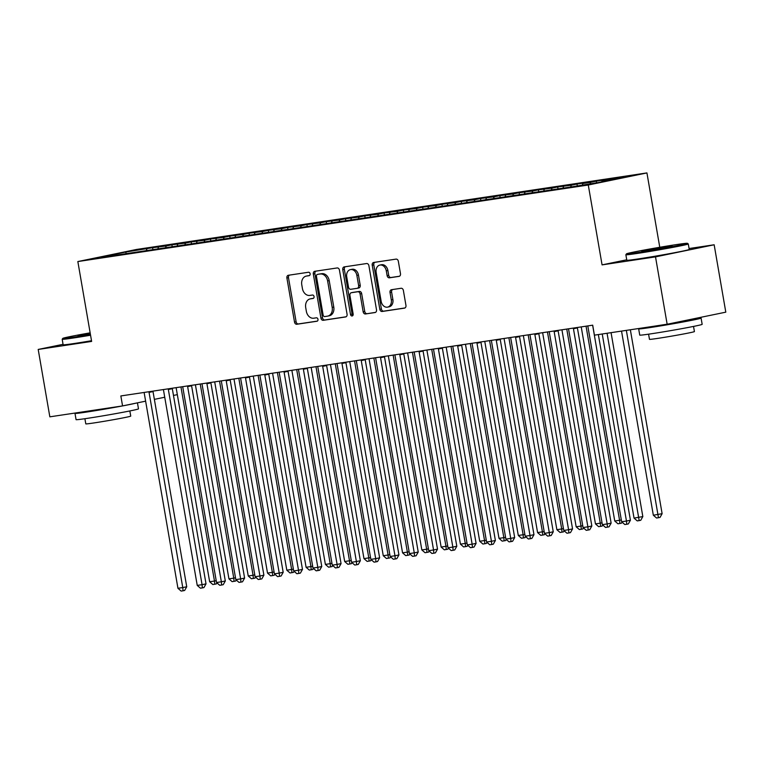 <?xml version="1.0" encoding="UTF-8"?>
<svg xmlns="http://www.w3.org/2000/svg" width="764" height="764" viewBox="0 0 764 764"><rect width="100%" height="100%" fill="white"/><g stroke="black" fill="none" stroke-linecap="round" stroke-linejoin="round"><path stroke-width="1.15" d="M310.117 273.77A1.738 1.337 -101.6 0 0 308.494 272.251L288.372 275.269A2.483 1.91 -101.6 0 0 288.295 275.279A2.483 1.91 -101.6 0 0 286.901 278L294.522 322.102A2.483 1.91 -101.6 0 0 296.833 324.261L316.955 321.243A1.738 1.337 -101.6 0 0 316.363 317.814L313.756 318.206A7.955 6.122 -101.6 0 1 306.345 311.273L305.715 307.606A7.955 6.122 -101.6 0 1 310.165 298.896A7.955 6.122 -101.6 0 1 310.413 298.858L313.02 298.466A1.738 1.337 -101.6 0 0 312.428 295.038L309.821 295.42A7.955 6.122 -101.6 0 1 302.41 288.496L301.78 284.819A7.955 6.122 -101.6 0 1 306.23 276.11A7.955 6.122 -101.6 0 1 306.479 276.071L309.086 275.68A1.738 1.337 -101.6 0 0 310.117 273.77M399.009 276.396A2.483 1.91 -101.6 0 0 399.085 276.377A2.483 1.91 -101.6 0 0 400.479 273.665L398.34 261.288A2.483 1.91 -101.6 0 0 396.019 259.12L373.682 262.472A2.483 1.91 -101.6 0 0 373.596 262.491A2.483 1.91 -101.6 0 0 372.211 265.203L379.823 309.305A2.483 1.91 -101.6 0 0 382.143 311.473L404.481 308.121A2.483 1.91 -101.6 0 0 404.567 308.102A2.483 1.91 -101.6 0 0 405.951 305.39L403.373 290.444A2.483 1.91 -101.6 0 0 401.052 288.276L391.493 289.709A2.483 1.91 -101.6 0 0 391.416 289.728A2.483 1.91 -101.6 0 0 390.022 292.44L391.302 299.851A6.656 5.119 -101.6 0 1 387.587 307.128A6.656 5.119 -101.6 0 1 381.169 301.379L376.155 272.347A6.656 5.119 -101.6 0 1 379.88 265.07A6.656 5.119 -101.6 0 1 386.288 270.828L387.128 275.661A2.483 1.91 -101.6 0 0 389.439 277.829L399.161 276.358M626.738 259.798L602.07 264.879L655.512 256.866L667.153 324.251L594.421 335.157L592.702 325.178L120.846 395.943L122.565 405.923L145.618 401.167M602.07 264.879L588.28 185.012L77.842 261.555L136.489 249.465L646.927 172.922L588.28 185.012M63.049 344.316L38.2 349.444L91.632 341.422L77.842 261.555M38.2 349.444L49.841 416.829L122.565 405.923M339.445 270.122A2.483 1.91 -101.6 0 0 337.134 267.954L314.787 271.306A2.483 1.91 -101.6 0 0 314.711 271.315A2.483 1.91 -101.6 0 0 313.316 274.037L320.937 318.139A2.483 1.91 -101.6 0 0 323.248 320.307L345.595 316.955A2.483 1.91 -101.6 0 0 345.672 316.936A2.483 1.91 -101.6 0 0 347.066 314.214L339.445 270.122M344.23 266.894L366.577 263.542A2.483 1.91 -101.6 0 1 368.897 265.7L376.509 309.802A2.483 1.91 -101.6 0 1 375.114 312.524A2.483 1.91 -101.6 0 1 375.038 312.533L365.478 313.966A2.483 1.91 -101.6 0 1 363.158 311.808L360.073 293.92A2.483 1.91 -101.6 0 0 357.753 291.752L351.411 292.707A2.483 1.91 -101.6 0 0 351.335 292.717A2.483 1.91 -101.6 0 0 349.941 295.439L353.159 314.061A1.738 1.337 -101.6 0 1 350.504 314.453L342.759 269.625A2.483 1.91 -101.6 0 1 344.153 266.903A2.483 1.91 -101.6 0 1 344.23 266.894M152.876 249.37L152.58 247.698L125.735 252.044L101.325 257.076L116.921 255.052L572.188 186.779L599.033 182.434L623.443 177.401L602.223 180.581L601.688 181.889M152.58 247.698L166.246 245.97L165.511 247.765M172.167 246.486L171.871 244.805L166.246 245.97M171.871 244.805L185.537 243.076L184.802 244.872M191.458 243.592L191.162 241.911L185.537 243.076M191.162 241.911L204.828 240.182L204.093 241.978M210.749 240.698L210.453 239.017L204.828 240.182M210.453 239.017L224.119 237.289L223.384 239.084M230.04 237.805L229.744 236.124L224.119 237.289M229.744 236.124L243.41 234.395L242.675 236.191M249.331 234.911L249.035 233.24L243.41 234.395M249.035 233.24L262.701 231.502L261.966 233.297M268.622 232.017L268.326 230.346L262.701 231.502M268.326 230.346L281.992 228.608L281.257 230.403M287.913 229.124L287.617 227.452L281.992 228.608M287.617 227.452L301.283 225.714L300.548 227.51M307.204 226.23L306.908 224.559L301.283 225.714M306.908 224.559L320.574 222.821L319.839 224.616M326.495 223.336L326.199 221.665L320.574 222.821M326.199 221.665L339.865 219.927L339.13 221.722M345.786 220.443L345.49 218.771L339.865 219.927M345.49 218.771L359.156 217.033L358.421 218.838M365.077 217.549L364.781 215.878L359.156 217.033M364.781 215.878L378.447 214.14L377.712 215.945M384.368 214.655L384.072 212.984L378.447 214.14M384.072 212.984L397.738 211.256L397.003 213.051M403.659 211.762L403.363 210.09L397.738 211.256M403.363 210.09L417.029 208.362L416.294 210.157M422.95 208.868L422.654 207.197L417.029 208.362M422.654 207.197L436.32 205.468L435.585 207.264M442.241 205.974L441.945 204.303L436.32 205.468M441.945 204.303L455.611 202.575L454.876 204.37M461.532 203.09L461.236 201.41L455.611 202.575M461.236 201.41L474.902 199.681L474.167 201.476M480.823 200.197L480.527 198.516L474.902 199.681M480.527 198.516L494.193 196.787L493.458 198.583M500.114 197.303L499.818 195.622L494.193 196.787M499.818 195.622L513.484 193.894L512.749 195.689M519.405 194.409L519.109 192.729L513.484 193.894M519.109 192.729L532.775 191L532.04 192.795M538.696 191.516L538.4 189.844L532.775 191M538.4 189.844L552.066 188.106L551.331 189.902M557.978 188.622L557.691 186.951L552.066 188.106M557.691 186.951L571.357 185.213L570.622 187.008M577.269 185.728L576.982 184.057L571.357 185.213M576.982 184.057L588.557 182.319L582.932 183.475L590.648 182.319L590.047 183.78M596.56 182.806L596.273 181.163L590.648 182.319M596.273 181.163L607.848 179.425L602.223 180.581M582.932 183.475L582.33 184.936M563.641 186.368L563.039 187.829M544.35 189.262L543.748 190.723M525.059 192.156L524.457 193.617M505.768 195.049L505.166 196.51M486.477 197.943L485.875 199.404M467.186 200.837L466.584 202.298M447.895 203.73L447.303 205.191M428.604 206.624L428.012 208.085M409.313 209.517L408.721 210.979M390.022 212.411L389.43 213.872M370.731 215.305L370.139 216.766M351.44 218.198L350.848 219.65M332.149 221.082L331.557 222.544M312.858 223.976L312.266 225.437M293.567 226.87L292.975 228.331M274.276 229.763L273.684 231.225M254.985 232.657L254.393 234.118M235.694 235.551L235.102 237.012M216.403 238.444L215.811 239.906M197.112 241.338L196.52 242.799M177.821 244.232L177.229 245.693M158.53 247.125L157.938 248.587M667.153 324.251L725.8 312.161L714.159 244.776L689.071 248.539M655.512 256.866L714.159 244.776M659.771 247.278L646.927 172.922M154.366 399.371L164.728 397.232M173.476 395.427L177.324 394.635M125.735 252.044L126.232 253.658M146.955 248.863L146.22 250.659M309.487 275.527L308.064 275.747A7.955 6.122 -101.6 0 0 307.816 275.785A7.955 6.122 -101.6 0 0 307.567 275.842M311.502 298.628A7.955 6.122 -101.6 0 1 311.75 298.571A7.955 6.122 -101.6 0 1 311.998 298.523L313.421 298.313M289.47 275.097A2.483 1.91 -101.6 0 0 288.486 277.676L296.107 321.768A2.483 1.91 -101.6 0 0 298.418 323.936L317.356 321.1M315.885 271.144A2.483 1.91 -101.6 0 0 314.902 273.713L322.523 317.814A2.483 1.91 -101.6 0 0 324.834 319.973L346.082 316.793M317.461 274.419A1.738 1.337 -101.6 0 0 316.439 276.339L323.124 315.045A1.738 1.337 -101.6 0 0 324.738 316.563L327.489 316.153A7.955 6.122 -101.6 0 0 327.737 316.105A7.955 6.122 -101.6 0 0 332.197 307.405L327.622 280.942A7.955 6.122 -101.6 0 0 320.212 274.009L319.046 274.095A1.738 1.337 -101.6 0 0 318.941 274.114M329.074 315.818A7.955 6.122 -101.6 0 0 329.322 315.78A7.955 6.122 -101.6 0 0 333.782 307.071L332.197 307.405M319.046 274.095L321.797 273.684A7.955 6.122 -101.6 0 1 329.208 280.617L333.782 307.071M375.525 312.371L365.478 313.966M352.844 292.411A2.483 1.91 -101.6 0 1 352.92 292.392A2.483 1.91 -101.6 0 1 352.997 292.383L359.338 291.428A2.483 1.91 -101.6 0 1 361.658 293.596L364.743 311.473A2.483 1.91 -101.6 0 0 367.064 313.641M345.338 266.722A2.483 1.91 -101.6 0 0 344.344 269.3L352.089 314.128A1.738 1.337 -101.6 0 0 352.901 315.456M356.864 275.365A6.656 5.119 -101.6 0 0 350.456 269.606A6.656 5.119 -101.6 0 0 346.732 276.883L348.499 287.111A2.483 1.91 -101.6 0 0 350.819 289.279L357.16 288.324A2.483 1.91 -101.6 0 0 357.237 288.314A2.483 1.91 -101.6 0 0 358.631 285.593L356.864 275.365L358.45 275.04A6.656 5.119 -101.6 0 0 352.042 269.281L350.456 269.606M357.323 288.295L358.746 287.999A2.483 1.91 -101.6 0 0 358.822 287.98A2.483 1.91 -101.6 0 0 360.216 285.268L358.631 285.593M358.45 275.04L360.216 285.268M379.88 265.07L381.465 264.745A6.656 5.119 -101.6 0 1 387.873 270.494L388.714 275.336A2.483 1.91 -101.6 0 0 391.025 277.504L399.486 276.234M387.587 307.128L389.162 306.803A6.656 5.119 -101.6 0 0 392.887 299.526L391.302 299.851M392.591 289.546A2.483 1.91 -101.6 0 0 391.607 292.115L392.887 299.526M374.78 262.31A2.483 1.91 -101.6 0 0 373.797 264.879L381.408 308.981A2.483 1.91 -101.6 0 0 383.729 311.149L404.968 307.959M176.121 387.654L209.651 581.767L214.474 581.041L180.944 386.928M216.947 582.875L216.355 583.925L212.841 584.546L209.651 581.767M214.77 584.259L214.474 581.041L216.212 580.678M149.009 391.712A2.531 1.948 -101.6 0 0 149.056 392.39L182.768 587.573L177.945 588.299L144.234 393.116A2.531 1.948 -101.6 0 0 144.043 392.457M152.972 391.12A2.531 1.948 -101.6 0 0 153.02 391.579L186.731 586.762L182.768 587.573L183.064 590.792L181.135 591.078L177.945 588.299M186.731 586.762L184.649 590.467L183.064 590.792M195.412 384.76L228.942 578.873L233.765 578.147L200.235 384.034M236.238 579.981L235.646 581.041L232.132 581.652L228.942 578.873M234.061 581.366L233.765 578.147L235.503 577.785M214.703 381.866L248.233 575.98L253.056 575.254L219.526 381.141M255.529 577.097L254.937 578.147L251.423 578.759L248.233 575.98M253.352 578.472L253.056 575.254L254.794 574.891M168.3 388.819A2.531 1.948 -101.6 0 0 168.347 389.506L202.059 584.68L197.236 585.405L163.525 390.223A2.531 1.948 -101.6 0 0 163.334 389.564M172.263 388.227A2.531 1.948 -101.6 0 0 172.311 388.685L206.022 583.868L202.059 584.68L202.355 587.898L200.426 588.184L197.236 585.405M206.022 583.868L203.94 587.573L202.355 587.898M187.591 385.925A2.531 1.948 -101.6 0 0 187.638 386.613L221.35 581.786L216.527 582.512L182.816 387.329A2.531 1.948 -101.6 0 0 182.625 386.67M191.554 385.333A2.531 1.948 -101.6 0 0 191.602 385.791L225.313 580.974L221.35 581.786L221.646 585.004L219.717 585.291L216.527 582.512M225.313 580.974L223.231 584.68L221.646 585.004M90.152 332.837A30.913 0.831 -9.8 0 0 62.81 338.376A30.913 0.831 -9.8 0 0 73.927 337.125A30.913 0.831 -9.8 0 0 90.429 334.46M90.563 335.224A31.668 0.85 170.2 0 1 73.573 337.965A31.668 0.85 170.2 0 1 62.18 339.273A31.668 0.85 170.2 0 1 62.19 339.254L63.125 344.765A31.668 0.85 170.2 0 0 74.528 343.456A31.668 0.85 170.2 0 0 91.518 340.715M90.362 334.049L78.043 335.778L90.219 333.247M90.353 334.021L88.347 334.384M137.444 402.857L138.485 408.864A31.668 0.85 170.2 0 1 120.674 412.713A31.668 0.85 170.2 0 1 87.459 418.338A31.668 0.85 170.2 0 1 76.066 419.646L74.987 413.4A31.668 0.85 170.2 0 1 76.897 412.77M135.304 403.296A31.668 0.85 170.2 0 1 122.889 405.856M122.431 405.942A31.668 0.85 170.2 0 1 86.38 412.092A31.668 0.85 170.2 0 1 74.987 413.4M129.842 410.946L130.739 416.113A22.805 0.611 170.2 0 1 117.914 418.882A22.805 0.611 170.2 0 1 94.001 422.931A22.805 0.611 170.2 0 1 85.797 423.877L84.9 418.71M110.102 407.795L89.216 410.927M637.606 252.588A30.913 0.831 -9.8 0 0 670.391 247.03A30.913 0.831 -9.8 0 0 687.39 243.315A30.913 0.831 -9.8 0 0 676.283 244.614A30.913 0.831 -9.8 0 0 644.233 250.029A30.913 0.831 -9.8 0 0 626.49 253.839A30.913 0.831 -9.8 0 0 637.606 252.588M687.39 243.315L688.269 243.936A31.668 0.85 170.2 0 1 688.278 243.955A31.668 0.85 170.2 0 1 670.467 247.813A31.668 0.85 170.2 0 1 637.252 253.438A31.668 0.85 170.2 0 1 625.859 254.737A31.668 0.85 170.2 0 1 625.869 254.718L626.49 253.839M647.27 250.592L641.722 251.241L650.221 249.389L672.167 245.979L647.27 250.592M661.987 248.128L652.026 249.847M693.244 318.874A31.668 0.85 170.2 0 1 701.085 318.091L702.164 324.328A31.668 0.85 170.2 0 1 684.353 328.186A31.668 0.85 170.2 0 1 651.138 333.801A31.668 0.85 170.2 0 1 639.745 335.109L638.666 328.873A31.668 0.85 170.2 0 1 640.576 328.233M701.085 318.091A31.668 0.85 170.2 0 1 683.274 321.94A31.668 0.85 170.2 0 1 650.059 327.565A31.668 0.85 170.2 0 1 638.666 328.873M693.521 326.419L694.419 331.576A22.805 0.611 170.2 0 1 681.593 334.355A22.805 0.611 170.2 0 1 657.68 338.395A22.805 0.611 170.2 0 1 649.476 339.34L648.579 334.183M688.278 243.955L689.233 249.446A31.668 0.85 170.2 0 1 671.422 253.304A31.668 0.85 170.2 0 1 638.207 258.929A31.668 0.85 170.2 0 1 626.814 260.228L625.859 254.737M686.798 320.202L677.162 322.647L652.895 326.39M233.994 378.973L267.524 573.086L272.347 572.36L238.817 378.247M274.82 574.203L274.228 575.254L270.714 575.865L267.524 573.086M272.643 575.578L272.347 572.36L274.085 572.007M253.285 376.079L286.815 570.192L291.628 569.466L258.108 375.353M294.111 571.31L293.519 572.36L290.005 572.971L286.815 570.192M291.934 572.685L291.628 569.466L293.376 569.113M206.882 383.041A2.531 1.948 -101.6 0 0 206.929 383.719L240.641 578.892L235.818 579.618L202.107 384.435A2.531 1.948 -101.6 0 0 201.916 383.776M210.845 382.439A2.531 1.948 -101.6 0 0 210.893 382.898L244.604 578.081L240.641 578.892L240.937 582.111L239.008 582.397L235.818 579.618M244.604 578.081L242.522 581.786L240.937 582.111M226.173 380.147A2.531 1.948 -101.6 0 0 226.22 380.825L259.932 575.999L255.109 576.724L221.398 381.542A2.531 1.948 -101.6 0 0 221.207 380.892M230.136 379.546A2.531 1.948 -101.6 0 0 230.184 380.004L263.895 575.187L259.932 575.999L260.228 579.217L258.299 579.513L255.109 576.724M263.895 575.187L261.813 578.892L260.228 579.217M272.576 373.185L306.097 567.299L310.919 566.573L277.399 372.46M313.402 568.416L312.81 569.466L309.296 570.078L306.097 567.299M311.225 569.791L310.919 566.573L312.667 566.219M245.464 377.254A2.531 1.948 -101.6 0 0 245.511 377.932L279.223 573.115L274.4 573.831L240.689 378.657A2.531 1.948 -101.6 0 0 240.498 377.999M249.427 376.652A2.531 1.948 -101.6 0 0 249.475 377.11L283.186 572.293L279.223 573.115L279.519 576.323L277.59 576.619L274.4 573.831M283.186 572.293L281.104 575.999L279.519 576.323M291.867 370.292L325.388 564.405L330.21 563.679L296.69 369.566M332.693 565.522L332.101 566.573L328.587 567.184L325.388 564.405M330.516 566.898L330.21 563.679L331.958 563.326M264.755 374.36A2.531 1.948 -101.6 0 0 264.802 375.038L298.514 570.221L293.691 570.937L259.98 375.764A2.531 1.948 -101.6 0 0 259.789 375.105M268.718 373.768A2.531 1.948 -101.6 0 0 268.766 374.217L302.477 569.4L298.514 570.221L298.81 573.43L296.881 573.726L293.691 570.937M302.477 569.4L300.395 573.105L298.81 573.43M311.158 367.398L344.679 561.511L349.501 560.786L315.981 366.672M351.984 562.629L351.392 563.679L347.878 564.29L344.679 561.511M349.807 564.004L349.501 560.786L351.249 560.432M330.449 364.504L363.97 558.618L368.792 557.892L335.272 363.779M371.275 559.735L370.683 560.786L367.169 561.406L363.97 558.618M369.098 561.11L368.792 557.892L370.54 557.539M349.74 361.611L383.261 555.724L388.083 554.998L354.563 360.894M390.566 556.841L389.974 557.892L386.46 558.513L383.261 555.724M388.389 558.217L388.083 554.998L389.831 554.645M369.031 358.717L402.552 552.83L407.374 552.114L373.854 358.001M409.857 553.948L409.265 554.998L405.751 555.619L402.552 552.83M407.68 555.323L407.374 552.114L409.122 551.751M388.322 355.823L421.843 549.937L426.665 549.221L393.145 355.107M429.148 551.054L428.556 552.105L425.042 552.725L421.843 549.937M426.971 552.429L426.665 549.221L428.413 548.858M407.613 352.93L441.134 547.043L445.956 546.327L412.436 352.214M448.439 548.16L447.847 549.211L444.333 549.832L441.134 547.043M446.262 549.545L445.956 546.327L447.704 545.964M426.895 350.046L460.425 544.149L465.247 543.433L431.717 349.32M467.73 545.267L467.138 546.317L463.624 546.938L460.425 544.149M465.553 546.652L465.247 543.433L466.995 543.07M446.186 347.152L479.716 541.265L484.538 540.54L451.008 346.426M487.021 542.373L486.429 543.424L482.915 544.044L479.716 541.265M484.844 543.758L484.538 540.54L486.286 540.177M465.477 344.258L499.007 538.372L503.829 537.646L470.299 343.533M506.312 539.479L505.72 540.53L502.206 541.151L499.007 538.372M504.135 540.864L503.829 537.646L505.577 537.283M484.768 341.365L518.298 535.478L523.12 534.752L489.59 340.639M525.603 536.586L525.011 537.646L521.497 538.257L518.298 535.478M523.426 537.971L523.12 534.752L524.868 534.389M504.059 338.471L537.589 532.584L542.411 531.859L508.881 337.745M544.894 533.702L544.302 534.752L540.788 535.363L537.589 532.584M542.717 535.077L542.411 531.859L544.149 531.496M523.35 335.577L556.88 529.691L561.702 528.965L528.172 334.852M564.185 530.808L563.593 531.859L560.079 532.47L556.88 529.691M562.008 532.183L561.702 528.965L563.44 528.612M542.641 332.684L576.171 526.797L580.993 526.071L547.463 331.958M583.476 527.914L582.884 528.965L579.37 529.576L576.171 526.797M581.299 529.29L580.993 526.071L582.731 525.718M561.932 329.79L595.462 523.903L600.284 523.178L566.754 329.064M602.767 525.021L602.175 526.071L598.661 526.683L595.462 523.903M600.59 526.396L600.284 523.178L602.022 522.824M284.046 371.466A2.531 1.948 -101.6 0 0 284.093 372.144L317.805 567.327L312.982 568.044L279.271 372.87A2.531 1.948 -101.6 0 0 279.08 372.211M288.009 370.874A2.531 1.948 -101.6 0 0 288.057 371.323L321.768 566.506L317.805 567.327L318.101 570.536L316.172 570.832L312.982 568.044M321.768 566.506L319.686 570.211L318.101 570.536M303.337 368.573A2.531 1.948 -101.6 0 0 303.384 369.251L337.096 564.434L332.273 565.15L298.562 369.977A2.531 1.948 -101.6 0 0 298.371 369.318M307.3 367.981A2.531 1.948 -101.6 0 0 307.338 368.429L341.059 563.612L337.096 564.434L337.392 567.652L335.463 567.938L332.273 565.15M341.059 563.612L338.977 567.318L337.392 567.652M322.628 365.679A2.531 1.948 -101.6 0 0 322.675 366.357L356.387 561.54L351.564 562.266L317.853 367.083A2.531 1.948 -101.6 0 0 317.662 366.424M326.591 365.087A2.531 1.948 -101.6 0 0 326.629 365.545L360.35 560.719L356.387 561.54L356.683 564.758L354.754 565.045L351.564 562.266M360.35 560.719L358.268 564.424L356.683 564.758M341.919 362.785A2.531 1.948 -101.6 0 0 341.966 363.463L375.678 558.646L370.855 559.372L337.144 364.189A2.531 1.948 -101.6 0 0 336.953 363.53M345.882 362.193A2.531 1.948 -101.6 0 0 345.92 362.652L379.641 557.825L375.678 558.646L375.974 561.865L374.045 562.151L370.855 559.372M379.641 557.825L377.559 561.53L375.974 561.865M361.21 359.892A2.531 1.948 -101.6 0 0 361.248 360.57L394.969 555.753L390.146 556.479L356.425 361.296A2.531 1.948 -101.6 0 0 356.244 360.637M365.173 359.3A2.531 1.948 -101.6 0 0 365.211 359.758L398.932 554.931L394.969 555.753L395.265 558.971L393.336 559.258L390.146 556.479M398.932 554.931L396.85 558.646L395.265 558.971M380.501 356.998A2.531 1.948 -101.6 0 0 380.539 357.676L414.26 552.859L409.437 553.585L375.716 358.402A2.531 1.948 -101.6 0 0 375.535 357.743M384.464 356.406A2.531 1.948 -101.6 0 0 384.502 356.864L418.223 552.038L414.26 552.859L414.556 556.077L412.627 556.364L409.437 553.585M418.223 552.038L416.141 555.753L414.556 556.077M399.792 354.104A2.531 1.948 -101.6 0 0 399.83 354.782L433.551 549.965L428.728 550.691L395.007 355.508A2.531 1.948 -101.6 0 0 394.826 354.849M403.755 353.512A2.531 1.948 -101.6 0 0 403.793 353.971L437.514 549.154L433.551 549.965L433.847 553.184L431.918 553.47L428.728 550.691M437.514 549.154L435.432 552.859L433.847 553.184M419.083 351.211A2.531 1.948 -101.6 0 0 419.121 351.889L452.842 547.072L448.019 547.798L414.298 352.615A2.531 1.948 -101.6 0 0 414.117 351.956M423.046 350.619A2.531 1.948 -101.6 0 0 423.084 351.077L456.805 546.26L452.842 547.072L453.138 550.29L451.209 550.577L448.019 547.798M456.805 546.26L454.723 549.965L453.138 550.29M438.374 348.317A2.531 1.948 -101.6 0 0 438.412 348.995L472.133 544.178L467.31 544.904L433.589 349.721A2.531 1.948 -101.6 0 0 433.408 349.062M442.337 347.725A2.531 1.948 -101.6 0 0 442.375 348.183L476.096 543.366L472.133 544.178L472.429 547.396L470.5 547.683L467.31 544.904M476.096 543.366L474.014 547.072L472.429 547.396M457.665 345.423A2.531 1.948 -101.6 0 0 457.703 346.111L491.424 541.284L486.601 542.01L452.88 346.827A2.531 1.948 -101.6 0 0 452.699 346.168M461.628 344.831A2.531 1.948 -101.6 0 0 461.666 345.29L495.387 540.473L491.424 541.284L491.72 544.503L489.791 544.789L486.601 542.01M495.387 540.473L493.305 544.178L491.72 544.503M476.956 342.53A2.531 1.948 -101.6 0 0 476.994 343.217L510.715 538.391L505.892 539.117L472.171 343.934A2.531 1.948 -101.6 0 0 471.99 343.275M480.919 341.938A2.531 1.948 -101.6 0 0 480.957 342.396L514.678 537.579L510.715 538.391L511.011 541.609L509.082 541.896L505.892 539.117M514.678 537.579L512.596 541.284L511.011 541.609M496.247 339.646A2.531 1.948 -101.6 0 0 496.285 340.324L530.006 535.497L525.183 536.223L491.462 341.04A2.531 1.948 -101.6 0 0 491.281 340.391M500.21 339.044A2.531 1.948 -101.6 0 0 500.248 339.502L533.969 534.685L530.006 535.497L530.302 538.716L528.373 539.002L525.183 536.223M533.969 534.685L531.887 538.391L530.302 538.716M515.538 336.752A2.531 1.948 -101.6 0 0 515.576 337.43L549.297 532.604L544.474 533.329L510.753 338.146A2.531 1.948 -101.6 0 0 510.572 337.497M519.501 336.15A2.531 1.948 -101.6 0 0 519.539 336.609L553.26 531.792L549.297 532.604L549.593 535.822L547.664 536.118L544.474 533.329M553.26 531.792L551.178 535.497L549.593 535.822M534.829 333.858A2.531 1.948 -101.6 0 0 534.867 334.536L568.588 529.719L563.765 530.436L530.044 335.262A2.531 1.948 -101.6 0 0 529.863 334.603M538.792 333.257A2.531 1.948 -101.6 0 0 538.83 333.715L572.551 528.898L568.588 529.719L568.884 532.928L566.955 533.224L563.765 530.436M572.551 528.898L570.469 532.604L568.884 532.928M581.223 326.897L614.753 521.01L619.575 520.284L586.045 326.171M622.058 522.127L621.466 523.178L617.952 523.789L614.753 521.01M619.881 523.502L619.575 520.284L621.313 519.931M554.12 330.965A2.531 1.948 -101.6 0 0 554.158 331.643L587.879 526.826L583.056 527.542L549.335 332.369A2.531 1.948 -101.6 0 0 549.154 331.71M558.083 330.373A2.531 1.948 -101.6 0 0 558.121 330.822L591.842 526.004L587.879 526.826L588.175 530.035L586.246 530.331L583.056 527.542M591.842 526.004L589.76 529.71L588.175 530.035M602.242 333.992L634.044 518.116L642.83 516.579L611.066 332.665M642.83 516.579L640.757 520.284L639.172 520.609L607.065 333.266M639.172 520.609L637.243 520.895L634.044 518.116M573.411 328.071A2.531 1.948 -101.6 0 0 573.449 328.749L607.17 523.932L602.347 524.648L568.626 329.475A2.531 1.948 -101.6 0 0 568.445 328.816M577.374 327.479A2.531 1.948 -101.6 0 0 577.412 327.928L611.133 523.111L607.17 523.932L607.466 527.141L605.537 527.437L602.347 524.648M611.133 523.111L609.051 526.816L607.466 527.141M621.533 331.099L653.335 515.222L662.121 513.685L630.357 329.771M662.121 513.685L660.048 517.39L658.463 517.715L626.356 330.373M658.463 517.715L656.534 518.011L653.335 515.222M592.702 325.178A2.531 1.948 -101.6 0 0 592.74 325.856L626.461 521.038L621.638 521.755L587.917 326.581A2.531 1.948 -101.6 0 0 587.736 325.922M598.355 334.575L630.424 520.217L626.461 521.038L626.757 524.257L624.828 524.543L621.638 521.755M630.424 520.217L628.342 523.923L626.757 524.257M308.064 275.747L306.479 276.071M311.998 298.523L310.413 298.858M298.418 323.936L296.833 324.261M296.107 321.768L294.522 322.102M288.486 277.676L286.901 278M324.834 319.973L323.248 320.307M322.523 317.814L320.937 318.139M314.902 273.713L313.316 274.037M329.208 280.617L327.622 280.942M321.797 273.684L320.212 274.009M364.743 311.473L363.158 311.808M361.658 293.596L360.073 293.92M359.338 291.428L357.753 291.752M352.997 292.383L351.411 292.707M352.089 314.128L350.504 314.453M344.344 269.3L342.759 269.625M391.025 277.504L389.439 277.829M388.714 275.336L387.128 275.661M387.873 270.494L386.288 270.828M391.607 292.115L390.022 292.44M383.729 311.149L382.143 311.473M381.408 308.981L379.823 309.305M373.797 264.879L372.211 265.203M149.056 392.39L153.02 391.579M168.347 389.506L172.311 388.685M187.638 386.613L191.602 385.791M206.929 383.719L210.893 382.898M226.22 380.825L230.184 380.004M245.511 377.932L249.475 377.11M264.802 375.038L268.766 374.217M284.093 372.144L288.057 371.323M303.384 369.251L307.338 368.429M322.675 366.357L326.629 365.545M341.966 363.463L345.92 362.652M361.248 360.57L365.211 359.758M380.539 357.676L384.502 356.864M399.83 354.782L403.793 353.971M419.121 351.889L423.084 351.077M438.412 348.995L442.375 348.183M457.703 346.111L461.666 345.29M476.994 343.217L480.957 342.396M496.285 340.324L500.248 339.502M515.576 337.43L519.539 336.609M534.867 334.536L538.83 333.715M554.158 331.643L558.121 330.822M573.449 328.749L577.412 327.928M307.816 275.785L306.23 276.11M311.75 298.571L310.165 298.896M318.989 274.104L317.413 274.429M329.322 315.78L327.737 316.105M352.92 292.392L351.335 292.717M358.822 287.98L357.237 288.314M62.81 338.376L62.19 339.254"/></g></svg>
